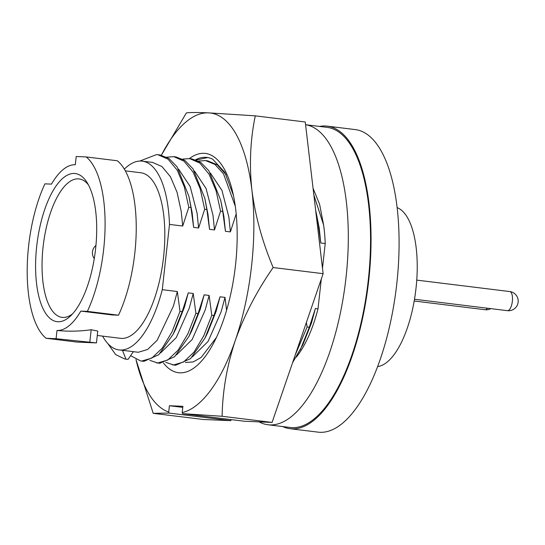 <?xml version="1.0" encoding="UTF-8"?>
<svg xmlns="http://www.w3.org/2000/svg" width="545" height="545" viewBox="0 0 545 545"><rect width="100%" height="100%" fill="white"/><g stroke="black" fill="none" stroke-linecap="round" stroke-linejoin="round"><path stroke-width="0.82" d="M233.451 195.492L224.819 172.329L212.652 159.188A106.691 42.026 -83 0 0 206.943 157.43A106.691 42.026 -83 0 0 195.607 159.76M189.34 158.581A110.472 43.518 97 0 1 233.028 193.557A110.472 43.518 97 0 1 235.529 264.938A110.472 43.518 97 0 1 214.968 340.475A110.472 43.518 97 0 1 163.425 362.963M255.285 115.847C250.312 139.636 249.181 164.413 251.899 190.178C255.278 216.079 262.363 241.864 273.154 267.534C256.927 290.846 244.317 315.133 235.317 340.393C226.945 365.79 222.544 391.085 222.115 416.278L182.595 413.641L244.378 421.237L272.091 422.423L323.124 273.679L305.255 121.991L255.285 115.847L208.517 112.856C197.072 112.399 189.694 112.413 186.39 112.897L161.381 155.189A151.197 59.562 97 0 1 208.517 112.856A151.197 59.562 97 0 1 251.899 190.178A151.197 59.562 97 0 1 251.599 265.626A151.197 59.562 97 0 1 235.317 340.393A151.197 59.562 97 0 1 182.194 412.619L182.888 406.311L169.413 405.739L168.718 412.047A151.197 59.562 97 0 1 135.991 359.571L153.22 413.335L203.19 419.48L230.903 420.665L169.12 413.069L153.22 413.335M231.019 419.595L230.903 420.665M222.115 416.278L272.091 422.423M273.154 267.534L323.124 273.679M182.194 412.619L182.595 413.641M169.12 413.069L168.718 412.047M182.773 407.381L169.413 405.739M185.429 362.486L193.223 361.935L201.173 357.445L216.426 337.471M196.329 160.026L207.74 157.546M97.283 335.468L120.486 338.316A83.399 32.857 -83 0 0 163.575 256.947A83.399 32.857 -83 0 0 140.842 172.765L125.343 170.858M118.51 315.208A95.103 37.469 -83 0 0 117.318 160.768L86.171 156.933A95.103 37.469 -83 0 1 87.364 311.379L118.51 315.208L111.963 314.928L80.817 311.1A83.399 32.857 -83 0 1 57 330.474L56.087 338.711L46.121 338.281L77.267 342.11L96.458 342.907L56.087 338.711M96.458 342.907L97.766 331.074L91.185 329.732C79.924 331.353 68.527 331.598 57 330.474M86.171 156.933L76.205 156.51L75.299 164.747A83.399 32.857 -83 0 0 51.475 184.121L44.928 183.842A95.103 37.469 -83 0 0 28.613 246.006A95.103 37.469 -83 0 0 46.121 338.281M36.699 246.354A74.624 29.396 97 0 1 86.88 182.228A74.624 29.396 97 0 1 95.593 248.867A74.624 29.396 97 0 1 70.428 316.066A74.624 29.396 97 0 1 36.699 246.354M88.399 184.844A69.746 27.475 -83 0 0 79.107 178.93A69.746 27.475 -83 0 0 43.075 246.98A69.746 27.475 -83 0 0 62.089 317.381A69.746 27.475 -83 0 0 72.533 313.9M282.664 426.565A152.416 60.039 -83 0 0 290.035 428.697A152.416 60.039 -83 0 0 368.781 279.994A152.416 60.039 -83 0 0 327.232 126.147A152.416 60.039 -83 0 0 319.561 126.433M290.035 428.697L318.069 432.144A152.416 60.039 -83 0 0 396.815 283.441A152.416 60.039 -83 0 0 355.265 129.594L327.232 126.147M397.142 207.618A80.476 31.705 97 0 1 416.033 288.08A80.476 31.705 97 0 1 377.596 366.587M259.107 421.871A151.197 59.562 -83 0 0 267.936 424.753A151.197 59.562 -83 0 0 346.055 277.241A151.197 59.562 -83 0 0 305.582 124.73M267.936 424.753L290.185 427.484A151.197 59.562 -83 0 0 368.304 279.973A151.197 59.562 -83 0 0 327.089 127.36L305.582 124.716M296.323 357.07A95.103 37.469 -83 0 0 318.007 308.831L321.305 278.979M313.068 188.325L319.588 204.239L323.628 225.112A95.103 37.469 -83 0 1 325.215 243.56L322.483 268.276M87.364 311.379L80.817 311.1M125.915 359.08L122.455 350.306L133.382 351.648L128.102 359.353L124.71 358.985L115.663 354.591L107.849 343.595M124.349 169.127A95.103 37.469 -83 0 1 142.265 161.15A95.103 37.469 -83 0 1 169.488 224.411L162.281 289.681A95.103 37.469 -83 0 1 119.055 349.938L122.455 350.306M102.61 336.122A95.103 37.469 -83 0 0 119.055 349.938M139.792 161.048L156.538 154.596L157.887 154.712L168.078 159.181L177.186 170.135L184.278 186.792L188.781 207.298L182.718 226.039L181.199 211.262L177.036 192.235L170.456 176.757L161.988 166.566L152.511 162.403L142.265 161.15M157.893 154.712L160.08 154.984L168.957 158.479L177.132 166.893L188.924 196.364L190.975 207.563L188.781 207.298M128.102 359.353L126.896 359.257M188.924 196.364L192.126 212.605L193.639 227.381L190.975 207.563M169.488 224.411L182.718 226.039M193.639 227.381L198.605 227.994L197.092 213.218L190.171 186.492L178.59 169.1M162.281 289.681L177.336 291.534L173.419 306.079L157.185 340.243L147.613 349.481L138.348 352.261L133.348 351.695M177.336 291.534L180.007 311.352L171.975 331.925L162.287 348.132L151.871 358.058L141.802 361.035L140.617 360.94L130.63 355.667M166.77 157.144L173.78 156.667L183.972 161.136L193.08 172.091L200.165 188.747L204.675 209.253L198.605 227.994M173.78 156.667L175.974 156.94L184.857 160.441L193.025 168.855L204.811 198.319L206.862 209.518L204.675 209.253M180.007 311.352L182.2 311.617L173.167 334.235L158.718 354.761L143.996 361.308L142.81 361.212M182.2 311.617L188.263 292.876L184.339 307.421L175.803 328.962L173.167 334.235M204.811 198.319L208.013 214.56L209.532 229.336L206.862 209.518M209.532 229.336L214.498 229.942L212.979 215.166L206.065 188.447L194.483 171.055M188.263 292.876L193.23 293.489L189.306 308.034L176.267 337.587L160.543 352.983M193.23 293.489L195.893 313.307L187.862 333.874L178.174 350.088L167.765 360.013L157.696 362.99L149.855 360.368M182.664 159.099L189.674 158.622L199.865 163.091L208.973 174.046L216.058 190.702L220.561 211.201L214.498 229.942M189.674 158.622L191.86 158.888L200.744 162.396L208.912 170.803L220.705 200.274L222.755 211.474L220.561 211.201M195.893 313.307L198.087 313.573L189.054 336.19L174.604 356.716L159.883 363.256L156.49 362.895M198.087 313.573L204.157 294.831L200.233 309.376L191.697 330.917L189.054 336.19M220.705 200.274L223.906 216.515L225.419 231.291L222.755 211.474M225.419 231.291L230.385 231.897L228.873 217.121L221.951 190.403L210.37 173.01M204.157 294.831L209.123 295.445L205.199 309.989L192.153 339.542L176.43 354.938M209.123 295.445L211.787 315.255L203.755 335.829L194.068 352.036L183.651 361.969L173.583 364.946L165.741 362.323M236.183 213.892L230.385 231.897M198.557 161.054L205.567 160.577L214.955 164.44L223.505 173.807L235.29 206.242M211.787 315.255L213.981 315.528L204.947 338.138L190.498 358.671L175.776 365.211L174.591 365.116M205.567 160.577L207.754 160.843L217.401 164.897L226.127 174.747M213.981 315.528L220.044 296.787L216.12 311.331L207.591 332.872L204.947 338.138M220.044 296.787L225.01 297.393L221.086 311.938L208.047 341.497L192.324 356.893M225.01 297.393L226.577 310.289M315.657 210.316L318.096 223.198L317.163 223.082M316.046 211.991L319.247 228.232L320.767 243.009L318.096 223.198M318.007 308.831L315.385 308.511L311.468 323.049L302.931 344.597L292.563 362.745M320.767 243.009L325.215 243.56M306.392 322.449L307.128 326.98L309.322 327.252L315.385 308.511M313.859 195.015L323.628 225.112M307.128 326.98L295.261 354.897M309.322 327.252L300.288 349.863M414.486 299.246L507.388 310.67A9.633 3.795 -83 0 0 509.044 310.01A9.633 3.795 -83 0 0 512.477 297.59A9.633 3.795 -83 0 0 509.739 291.548L416.755 280.116M414.186 301.003L485.057 309.717A9.633 3.795 -83 0 0 486.712 309.056A9.633 3.795 -83 0 0 487.455 308.218M91.185 329.732L89.83 342.042M507.388 310.67A9.633 9.633 0 0 0 517.75 298.217A9.633 9.633 0 0 0 509.739 291.548M95.94 245.454A9.633 9.633 0 0 0 94.265 258.609M124.71 358.985L126.903 359.257M140.603 360.94L142.79 361.206M172.383 364.843L174.577 365.116M485.057 309.717A9.633 9.633 0 0 0 490.807 308.634"/></g></svg>
